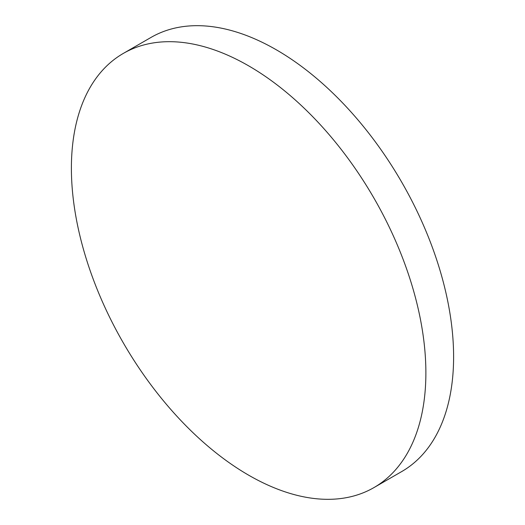 <?xml version="1.0" encoding="UTF-8"?>
<svg xmlns="http://www.w3.org/2000/svg" width="525" height="525" viewBox="0 0 525 525"><rect width="100%" height="100%" fill="white"/><g stroke="black" fill="none" stroke-linecap="round" stroke-linejoin="round"><path stroke-width="0.79" d="M248.633 475.171A250.661 144.716 -120 0 0 373.964 487.581A250.661 144.716 -120 0 0 425.88 372.835A250.661 144.716 -120 0 0 248.633 65.842A250.661 144.716 -120 0 0 123.303 53.425A250.661 144.716 -120 0 0 71.393 168.177A250.661 144.716 -120 0 0 248.633 475.171M373.964 487.581L401.697 471.575A250.661 144.716 -120 0 0 453.607 356.823A250.661 144.716 -120 0 0 276.367 49.829A250.661 144.716 -120 0 0 151.036 37.419L123.303 53.425"/></g></svg>
